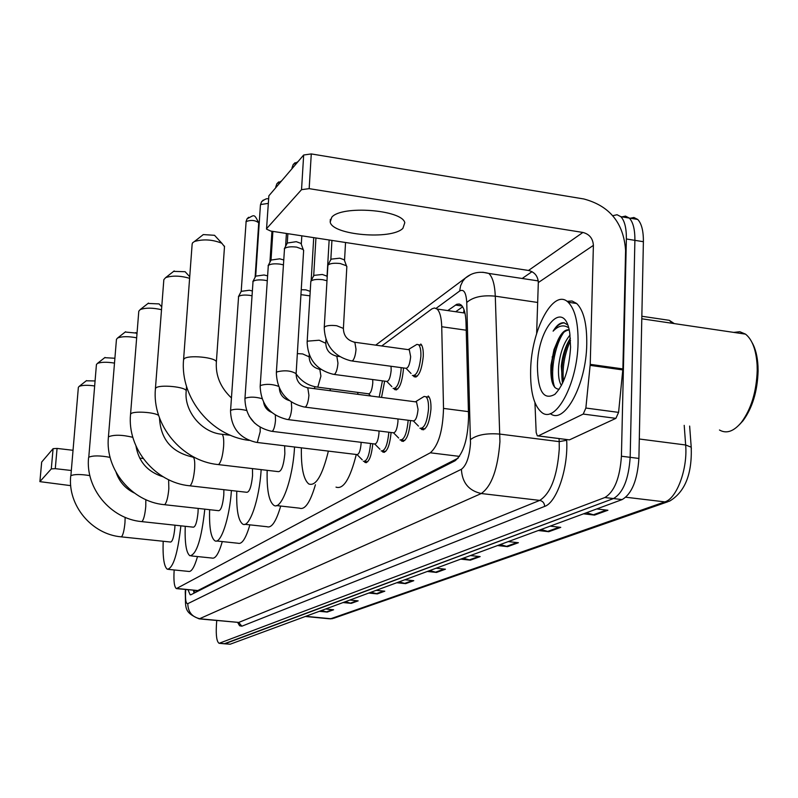 <?xml version="1.0" encoding="UTF-8"?>
<svg xmlns="http://www.w3.org/2000/svg" width="798" height="798" viewBox="0 0 798 798"><rect width="100%" height="100%" fill="white"/><g stroke="black" fill="none" stroke-linecap="round" stroke-linejoin="round"><path stroke-width="1.2" d="M384.656 381.135L381.544 397.404M403.429 367.948L403.379 369.903C401.903 383.529 399.05 390.112 394.83 389.653L394.032 388.746M420.785 344.008C422.641 345.823 423.459 349.953 423.259 356.377C421.703 370.581 418.671 377.384 414.152 376.766L413.374 375.878M372.766 443.748L372.756 443.907C371.449 456.476 368.895 462.68 365.115 462.501L364.227 461.533M391.08 432.496L391.05 432.965C389.683 446.032 386.98 452.426 382.94 452.127L382.052 451.179M410.451 420.556L410.421 421.384C408.985 434.99 406.102 441.583 401.793 441.154L400.915 440.207M428.197 395.978C430.232 397.873 431.149 402.242 430.95 409.105C429.434 423.309 426.371 430.112 421.753 429.524L420.885 428.586M174.173 569.962L174.144 570.38C173.515 580.884 174.263 586.959 176.368 588.615L430.322 452.795C438.461 445.583 442.87 430.79 443.518 408.406L441.733 326.731C441.444 317.674 439.898 311.769 437.075 309.035L434.481 307.978L432.037 308.796L381.743 345.973M464.027 309.744L463.638 312.507L462.9 312.776M176.917 588.665L197.834 590.55L458.212 458.122M187.999 589.752L190.143 594.759L191.061 594.68L455.06 460.795C463.488 453.663 467.987 438.89 468.566 416.466L466.012 322.572C465.683 313.614 464.067 307.759 461.174 305.006L459.269 303.998L456.765 304.287L447.768 310.582M194.084 593.153L193.405 590.291M612.774 215.709L617.054 214.732L620.864 216.687C624.644 220.737 626.48 228.168 626.37 238.981L621.423 456.227C619.906 478.052 614.38 491.817 604.834 497.533L219.111 643.308C216.777 641.752 215.869 635.797 216.398 625.442L216.737 620.545M522.191 278.482L532.017 271.669M629.602 218.373L633.901 217.485L637.732 219.45C641.582 223.5 643.477 230.921 643.388 241.704L638.899 458.431C637.412 480.197 631.817 493.922 622.111 499.588L230.173 644.205L224.248 643.777L613.482 498.56L225.036 643.737L219.889 643.268M638.899 458.431L630.171 457.324C628.674 479.129 623.108 492.875 613.482 498.56C623.108 492.875 628.674 479.129 630.171 457.324L634.889 240.348L630.171 457.324L621.423 456.227M621.203 217.046L625.492 216.108L629.303 218.073C633.123 222.123 634.989 229.545 634.889 240.348C634.989 229.545 633.123 222.123 629.303 218.073L620.864 216.687M455.698 311.729L462.641 306.791M586.46 512.745L594.53 515.099L607.916 510.241L596.784 508.944M583.547 513.822L594.53 515.099M541.074 529.493L548.765 531.707L560.755 527.358L550.151 526.141M538.291 530.52L548.765 531.707M500.246 544.555L507.588 546.65L518.401 542.72L508.266 541.603M497.573 545.543L507.588 546.65M463.319 558.181L470.351 560.156L480.147 556.605L470.451 555.558M460.765 559.129L470.351 560.156M321.454 610.53L327.24 612.076L333.604 609.772L325.624 608.994M319.33 611.308L327.24 612.076M345.275 601.742L351.27 603.358L358.162 600.864L349.883 600.036M343.07 602.55L351.27 603.358M371.08 592.216L377.304 593.912L384.786 591.198L376.197 590.33M368.806 593.054L377.304 593.912M399.15 581.862L405.613 583.647L413.773 580.685L404.835 579.767M396.776 582.74L405.613 583.647M429.773 570.56L436.506 572.435L445.424 569.203L436.127 568.216M427.309 571.468L436.506 572.435M230.173 644.205L224.727 643.816M41.676 462.212L39.9 481.643L70.723 485.643M53.087 448.676L57.067 448.426L55.281 468.665L51.291 468.895L53.087 448.676L41.696 462.032M143.161 458.491L139.66 458.082M72.927 450.281L57.067 448.426M51.291 468.895L39.94 481.563M55.281 468.665L71.182 470.471M117.376 475.738L118.144 475.827M86.264 380.796L95.042 380.945M94.623 385.953C87.531 384.955 82.384 385.105 79.172 386.392L78.364 387.319L70.882 475.708C74.274 474.162 80.608 474.132 89.875 475.618M121.336 536.864L170.592 542.042C172.488 541.623 173.894 536.954 174.822 528.057L174.952 525.194M180.877 525.832C177.735 553.712 173.236 568.196 167.381 569.273C164.049 566.829 162.642 557.493 163.181 541.263M197.515 556.555C194.403 567.308 191.37 572.266 188.428 571.398L168.468 569.383M104.718 357.674L114.862 358.252M114.503 363.1C106.872 361.873 101.166 361.983 97.386 363.439L96.428 364.556L88.778 457.234C93.017 455.429 100.129 455.478 110.114 457.384M141.815 521.623L193.395 527.179C195.51 526.8 197.056 521.862 198.034 512.386L198.173 508.426M204.807 509.154C201.505 539.179 196.537 554.72 189.934 555.777C186.273 553.064 184.707 543.239 185.226 526.301M222.303 541.583C218.812 553.603 215.36 559.099 211.979 558.051L191.271 555.917M125.186 332.028L136.229 333.075M136.657 337.813C128.458 336.257 122.114 336.317 117.625 337.973L116.458 339.32L108.398 437.174M164.548 504.705L218.672 510.69C221.036 510.361 222.752 505.134 223.799 494.999L223.879 489.683M231.41 490.541C229.634 518.131 220.717 544.705 214.891 540.795C210.872 537.762 209.116 527.398 209.625 509.693M249.874 524.845C245.914 538.401 241.974 544.525 238.043 543.248L216.567 540.974M147.999 303.44L159.061 303.908L159.66 304.567M161.515 309.704C152.767 307.699 145.665 307.649 140.229 309.554L138.792 311.19L130.543 414.342M189.914 485.822L246.831 492.296C249.515 492.047 251.42 486.481 252.557 475.598L252.487 468.606M261.146 469.623L261.136 469.813C259.45 499.558 249.305 528.745 242.672 524.067C238.243 520.655 236.278 509.683 236.777 491.149M280.706 506.042C276.198 521.423 271.639 528.316 267.041 526.72L244.796 524.296M173.605 271.37L185.136 271.719L185.954 272.607M189.605 278.303C180.378 275.659 172.398 275.43 165.645 277.624L163.839 279.659L155.411 388.696M218.433 464.606L278.412 471.648C281.475 471.518 283.619 465.573 284.856 453.803L284.627 445.803M294.542 447L294.532 447.279C292.866 479.309 281.285 510.87 273.774 505.264C268.876 501.393 266.682 489.743 267.16 470.321M315.419 484.745C310.242 502.381 304.926 510.181 299.479 508.156L276.507 505.573M202.532 235.131L203.31 234.582L214.532 235.3L215.66 236.517M224.487 246.642L221.834 243.25C212.487 239.51 203.37 238.931 194.463 241.495L192.587 242.811L192.148 244.058L183.57 359.659M328.377 451.099C322.362 475.548 315.838 486.511 308.806 483.977C303.499 479.658 301.026 467.618 301.375 447.828M356.287 454.491C350.142 478.82 343.379 489.693 336.008 487.129M314.113 388.616L315.18 386.761M329.923 388.756L330.482 390.751M357.534 392.357L358.132 394.362M361.085 442.311L361.055 444.077C360.317 451.159 358.891 454.651 356.786 454.551L257.036 442.451M370.561 443.479L370.541 443.868C369.314 455.658 366.93 461.473 363.379 461.304M230.552 410.671L238.592 296.487C240.507 295.12 244.168 294.731 249.584 295.34L251.819 295.759M241.225 291.34L249.325 290.263L252.138 290.911M379 430.98L378.98 433.164C378.202 440.526 376.696 444.127 374.452 443.957L272.188 431.359M388.796 432.207L388.766 432.925C387.489 445.184 384.955 451.169 381.175 450.9M244.946 398.671L253.036 281.415C255.041 279.958 258.821 279.549 264.387 280.178L267.051 280.706M255.719 276.138L264.088 274.981L267.36 275.819M397.943 418.96L397.953 421.613C397.135 429.284 395.529 432.995 393.135 432.755L288.248 419.618M408.097 420.257L408.067 421.344C406.711 434.112 404.027 440.287 399.988 439.888M260.198 385.953L268.318 265.455C270.422 263.919 274.332 263.47 280.058 264.128L283.19 264.806M271.051 260.058L279.719 258.821L283.499 259.899M415.389 401.823L416.536 401.973L418.052 409.374C417.204 417.374 415.489 421.204 412.925 420.865L305.285 407.15M423.04 397.125L424.137 396.446L425.952 396.756C427.858 398.531 428.706 402.631 428.516 409.065C427.1 422.381 424.227 428.765 419.908 428.217M276.367 372.476L284.517 248.537C286.731 246.901 290.781 246.432 296.666 247.121L303.21 249.525L303.609 250.821M287.31 243.021L296.277 241.674L300.996 243.43L301.315 244.308M372.716 379.549L372.786 382.99C371.998 390.352 370.501 393.953 368.297 393.763L317.454 387.13M300.936 294.691L309.913 295.819M382.422 380.836L379.21 397.105M301.235 289.704L305.853 289.864L310.183 291.36M391.03 366.272L391.18 370.242C390.352 377.913 388.766 381.624 386.422 381.364L334.352 374.452M307.16 341.744L310.831 281.315C312.557 279.579 316.527 279.041 322.751 279.699L326.951 280.746M401.125 367.629L401.075 369.883C399.688 382.651 397.025 388.826 393.075 388.397M313.664 276.098L313.943 275.38L322.332 274.472L326.761 276.068L327.03 276.806M408.157 349.624L409.294 349.783L410.661 356.756C409.783 364.756 408.087 368.586 405.584 368.237L352.237 361.025M324.247 327.35L327.898 265.275C329.694 263.42 333.813 262.841 340.247 263.53L346.422 265.754L346.821 267.031M415.708 345.115L416.935 344.377L418.581 344.756C420.307 346.452 421.075 350.322 420.875 356.357C419.419 369.674 416.586 376.048 412.366 375.469M330.801 259.949L331.1 259.151L339.778 258.183L344.237 259.799L344.546 260.647M331.778 217.226L330.202 222.034C332.098 235.081 391.489 240.188 402.9 228.338L404.795 222.702C402.202 209.704 341.414 205.126 331.778 217.226M583.228 414.062L585.862 408.037L590.231 364.347L622.889 368.915L618.58 412.386L615.886 418.361L583.228 414.062L538.271 435.898L569.433 439.878L538.151 435.947M615.886 418.361L569.433 439.878M622.889 368.915L625.592 250.482C623.677 223.081 609.762 205.914 583.847 198.971L311.28 153.924L309.165 188.647L582.909 232.447C589.433 234.173 592.934 238.482 593.393 245.385L590.231 364.347M266.542 228.807L268.866 195.799L266.522 229.116L270.702 231.061L528.485 270.462C534.64 272.038 537.922 276.078 538.321 282.562L536.645 333.494M309.165 188.647L301.534 189.665L303.669 155.012L268.866 195.799M303.669 155.012L311.28 153.924M301.534 189.665L266.722 228.507M534.939 402.691L536.176 432.456L537.303 435.838L538.271 435.898M752.105 342.631C755.487 348.546 757.452 356.367 757.99 366.102L758.1 371.03C757.442 391.439 752.384 408.047 742.938 420.855L739.327 424.755M733.711 332.397L739.846 331.719L745.532 334.143C752.265 339.519 756.125 349.823 757.112 365.045L757.222 370.212C756.524 391.609 751.237 409.005 741.352 422.411C733.741 431.479 726.449 434.012 719.477 430.012M578.051 342.901C577.513 384.038 555.258 424.646 541.483 412.207C533.832 405.494 530.221 391.439 530.64 370.033C531.278 329.714 553.593 287.679 568.156 302.243C575.009 309.105 578.311 322.651 578.051 342.901M566.979 301.305L572.056 301.006L576.705 303.509C583.637 310.382 586.989 323.918 586.759 344.138C586.261 384.796 564.256 425.164 550.291 413.573M567.617 324.876L563.977 322.761C560.296 322.402 556.675 325.195 553.114 331.15C558.48 325.584 563.637 324.457 568.585 327.759M569.154 329.953C565.154 330.402 561.513 333.574 558.231 339.479C561.712 332.437 565.353 329.235 569.134 329.863M558.231 339.479L553.952 349.704L550.989 365.105C550.251 381.065 553.004 389.095 559.228 389.205M537.413 366.162C537.732 326.721 564.695 297.435 569.772 333.155L570.58 347.17C569.174 369.185 563.927 384.905 554.849 394.332C543.618 400.646 537.812 391.259 537.413 366.162M570.38 338.262C565.483 345.873 562.45 355.19 561.293 366.222L562.64 383.06M570.051 335.01C563.947 342.402 560.166 352.676 558.69 365.853C557.982 375.02 558.899 381.564 561.433 385.474M569.513 339.599C563.049 354.212 560.655 368.387 562.321 382.122M559.278 337.714L555.089 348.377L552.356 360.197L551.368 371.589L552.046 381.833M570.52 340.387C564.455 354.362 562.111 367.968 563.478 381.195M563.837 332.287C554.141 345.813 549.662 375.369 554.79 387.449M564.445 322.891C560.505 323 556.725 325.754 553.114 331.15M196.019 590.55L195.999 592.176M197.834 590.55L177.286 588.525M466.222 330.212L441.733 326.731M468.436 411.638L443.518 408.406M459.508 456.386L430.322 452.795M185.784 589.532L185.615 591.498C185.206 599.717 185.924 603.777 187.789 603.667L461.404 469.274C466.401 465.523 469.433 456.875 470.491 443.319L466.75 302.492C466.132 292.577 463.778 288.746 459.678 291.011L436.107 308.357M482.74 272.248L488.835 273.435C492.635 277.115 494.79 284.696 495.289 296.178L499.937 441.613C497.822 469.015 491.598 486.311 481.274 493.523L199.211 618.889C183.191 612.056 185.914 607.807 185.256 591.936M566.64 439.578L566.67 440.277C568.385 468.147 556.715 502.6 544.665 506.401L241.854 626.201L238.732 622.44L200.358 618.819C192.208 617.203 188.019 612.156 187.789 603.667M461.404 469.274C462.122 482.63 468.745 490.71 481.274 493.523L539.747 500.396C550.75 493.344 557.253 476.246 559.258 449.084L559.199 441.633L499.957 434.102C486.67 432.995 476.855 434.83 470.511 439.588M241.854 626.201L239.59 625.742L237.734 622.56M199.909 618.949L238.732 622.44L539.747 500.396C542.82 501.084 544.455 503.089 544.665 506.401M537.283 280.776L538.151 280.188M604.834 497.533L622.111 499.588M626.37 238.981L643.388 241.704M466.75 302.492C472.875 297.036 482.391 294.931 495.289 296.178L537.662 302.462M566.67 440.277L559.199 441.633L559.059 438.611M459.678 291.011L460.576 285.814L462.77 281.175L465.344 278.083L470.461 274.721M462.102 306.013L455.459 305.036M672.295 323.31L669.322 320.327L661.482 319.17M691.357 448.905L691.218 447.209L685.652 444.985L684.205 425.354M689.642 426.072L691.218 447.209C692.175 474.152 684.913 492.147 669.432 501.214L664.864 501.892C676.794 498.541 687.776 468.955 685.652 444.985L639.298 439M305.325 616.475L329.215 618.779L333.863 618.221L668.016 501.703M305.754 616.325L330.751 618.729L664.864 501.892L625.871 497.234M444.117 569.064L435.429 572.226M412.516 580.555L404.576 583.438M383.579 591.079L376.307 593.722M356.995 600.744L350.302 603.178M332.477 609.662L326.312 611.906M478.78 556.455L469.224 559.927M516.974 542.56L506.411 546.401M559.268 527.189L547.528 531.448M606.34 510.062L593.233 514.83M70.703 476.077C67.591 505.363 91.66 534.271 121.017 536.825L121.565 536.745C123.092 534.909 124.229 530.231 124.967 522.7L125.146 517.343M88.568 457.683C85.366 488.426 110.653 518.8 141.426 521.583L142.064 521.493C143.75 519.508 144.987 514.55 145.755 506.63L145.834 499.648M132.827 437.314C122.244 434.77 114.184 434.581 108.638 436.735L108.388 437.264C105.117 469.623 131.73 501.613 164.049 504.655L164.827 504.555C166.692 502.391 168.039 497.134 168.837 488.795L168.627 479.718M158.622 415.419C154.313 412.087 132.917 410.87 130.822 413.843L130.523 414.491C127.191 448.626 155.261 482.401 189.296 485.753L190.233 485.653C192.318 483.279 193.784 477.683 194.622 468.855C195.001 462.321 194.562 458.431 193.286 457.184L192.627 457.104M230.542 435.299L222.093 434.272C201.565 432.745 183.839 410.721 186.213 391.05C186.722 386.86 158.672 384.147 155.75 388.107L155.401 388.915C152.009 425.035 181.695 460.785 217.625 464.516L218.772 464.416C221.126 461.793 222.742 455.808 223.61 446.451C223.989 439.718 223.48 435.658 222.093 434.272L221.236 434.172M186.552 386.481L186.193 391.339M249.076 440.386C211.28 435.927 180.158 398.122 183.54 359.998L183.969 358.98C187.291 354.541 216.697 357.364 216.358 362.083L216.328 362.501M241.196 291.39L246.123 221.575C251.101 219.729 255.31 220.158 258.732 222.842L258.712 223.111M248.647 217.246L247.011 218.861L246.123 221.575M260.148 427.289L260.198 431.688L257.375 442.212L256.397 442.371C239.769 438.541 231.151 428.057 230.532 410.91L230.971 410.192C234.971 408.835 240.148 408.925 246.512 410.481M255.689 276.198L260.407 205.216L260.637 204.537L268.208 203.4M263.27 200.069L261.554 201.754L260.637 204.537M275.33 415.09L275.5 420.247C275.041 425.623 274.053 429.244 272.547 431.11L271.47 431.269C254.442 427.299 245.594 416.526 244.926 398.96L245.395 398.162C250.023 396.666 255.569 396.835 262.023 398.671M275.709 187.779L275.988 186.523L277.524 185.645M278.731 181.914L276.926 183.67L275.988 186.523M291.32 402.052L291.709 408.127C291.24 413.653 290.203 417.404 288.607 419.359L287.43 419.519C269.993 415.389 260.906 404.317 260.168 386.302L260.677 385.424C266.283 383.748 272.238 384.047 278.552 386.312M291.958 168.737L292.258 167.43L293.864 166.503M295.13 162.672L293.205 164.508L292.258 167.43M306.821 387.678L307.789 387.798L308.916 395.269C308.427 400.965 307.34 404.835 305.654 406.88L304.347 407.04C286.482 402.751 277.145 391.369 276.347 372.875L276.886 371.908C284.667 370.023 291.071 370.611 296.118 373.693L296.078 374.152M319.001 369.225L319.818 369.334L320.906 376.117L317.883 386.831L316.666 387.02C308.158 385.614 301.315 381.245 296.138 373.923M297.345 353.624L302.671 353.923L309.105 356.816M335.898 356.058L336.826 356.177L337.953 363.08C337.514 368.437 336.457 372.127 334.791 374.142L333.454 374.332C316.716 370.232 307.938 359.509 307.13 342.162L307.699 341.135L319.21 340.227L325.744 343.28M353.783 342.123L354.841 342.262L356.018 349.265C355.569 354.781 354.462 358.591 352.696 360.706L351.23 360.886C334.103 356.636 325.095 345.624 324.217 327.838L324.816 326.711C327.28 325.444 331.24 325.115 336.726 325.734L343.399 328.407L343.359 328.956M582.909 232.447L528.485 270.462M593.393 245.385L538.321 282.562M622.819 369.933L590.161 365.374M585.862 408.037L618.58 412.386M194.303 590.38L194.532 592.924M464.965 313.075L437.075 309.035M421.753 429.524L423.728 429.773M401.793 441.154L403.529 441.374M382.94 452.127L384.466 452.316M365.115 462.501L366.462 462.66M414.152 376.766L416.127 377.025M394.83 389.653L396.566 389.883M190.692 594.809L190.143 594.759M219.58 643.348L224.248 643.777M375.698 345.145L465.344 278.083C471.957 272.527 479.788 270.981 488.835 273.435L538.261 280.916M185.266 591.837L185.465 589.503M641.841 316.257L669.322 320.327L674.3 323.609M332.706 618.61L330.103 618.869M637.732 219.45L629.303 218.073M41.656 462.122L39.9 481.643M86.523 380.596L79.172 386.392M105.037 357.434L97.386 363.439M134.333 493.004C125.406 488.625 119.331 481.783 116.129 472.446M125.565 331.749L117.625 337.973M135.77 332.567L136.977 333.893M163.221 476.815C147.78 472.057 138.702 461.803 135.989 446.062M148.478 303.09L140.229 309.554M159.061 303.908L161.745 306.851M194.333 457.304L193.286 457.184C171.889 452.556 160.627 439.469 159.5 417.943M174.203 270.931L165.645 277.624M185.136 271.719L189.725 276.726M203.31 234.582L194.463 241.495M214.532 235.3L221.834 243.25M231.42 397.933C220.537 387.629 215.52 375.678 216.358 362.083L224.527 246.143M269.255 410.192L267.699 410.002M245.924 221.954L247.011 218.861C254.552 215.031 253.844 213.126 258.732 222.842L255.111 277.315M357.125 454.68L362.262 459.848M364.646 461.453L367.669 461.813M249.176 416.277L254.612 423.1M241.275 291.26L238.422 296.706M260.427 204.936L261.554 201.754C265.215 198.872 267.529 198.014 268.487 199.171M374.861 444.117L379.958 449.254M382.611 451.07L385.713 451.449M271.938 231.25L269.924 262.233M263.649 402.401C264.457 407.08 267.111 410.401 271.599 412.376M255.759 276.058L252.846 281.644M275.759 186.951L276.926 183.67L281.604 180.877M393.643 432.945L398.651 438.022M401.613 440.087L404.805 440.486M286.412 233.465L285.594 246.313M279.33 388.127C279.739 394.392 283.051 398.541 289.245 400.576M271.101 259.978L268.108 265.714M272.886 231.4L271.021 260.118M292.008 167.889L293.205 164.508L298.013 161.645M413.544 421.105L418.451 426.082M421.763 428.446L425.045 428.865M416.536 401.973L307.789 387.798C300.158 386.023 296.267 381.324 296.118 373.693L303.649 250.283M300.996 243.43L303.21 249.525M301.824 235.819L301.315 243.979M415.479 401.783L424.137 396.446M425.952 396.756L429.204 397.185M287.35 242.931L284.288 248.836M287.869 233.684L287.28 243.081M321.095 369.504L319.818 369.334C312.866 367.679 309.305 363.369 309.135 356.417L309.235 354.751M368.726 393.943L370.741 395.998M313.724 237.644L311.15 280.697M339.609 356.556L336.826 356.177C329.624 354.462 325.943 350.003 325.774 342.821L325.963 339.569M386.93 381.574L391.868 386.641M326.761 276.068L327.16 277.145M394.701 388.616L397.783 389.015M330.202 222.034L330.352 219.31L330.192 222.024M329.155 239.999L327.03 276.527M313.734 275.649L310.831 281.315M315.938 237.984L313.694 275.739M409.294 349.783L354.841 342.262C347.379 340.467 343.559 335.848 343.399 328.407L346.851 266.442M406.212 368.486L411.05 373.474M344.237 259.799L346.422 265.754M414.212 375.718L417.374 376.147M345.544 242.502L344.546 260.298M408.337 349.554L416.935 344.377M330.871 259.45L327.898 265.275M418.581 344.756L421.713 345.185M331.928 240.427L330.831 259.53M742.938 420.855L741.352 422.411M555.498 393.743L554.849 394.332M568.156 302.243L576.705 303.509M641.792 318.791L745.532 334.143M757.99 366.102L757.112 365.045M553.952 349.704L555.089 348.377M552.106 357.005L553.084 356.187"/></g></svg>
